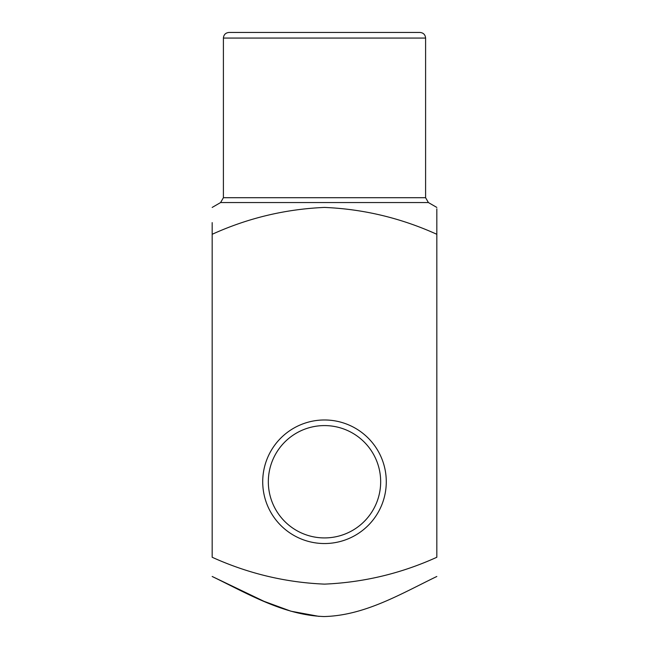 <?xml version="1.0" encoding="UTF-8"?>
<svg xmlns="http://www.w3.org/2000/svg" width="649" height="649" viewBox="0 0 649 649"><rect width="100%" height="100%" fill="white"/><g stroke="black" fill="none" stroke-linecap="round" stroke-linejoin="round"><path stroke-width="0.97" d="M212.174 234.289L212.174 557.264C248.145 573.538 285.592 582.486 324.516 584.124C363.724 582.421 401.155 573.465 436.826 557.264L436.826 234.289C400.863 218.015 363.408 209.059 324.476 207.429C285.268 209.132 247.837 218.088 212.174 234.289L212.174 222.623M436.826 234.289L436.826 208.808M324.5 32.45L419.976 32.45C423.391 32.783 425.265 34.657 425.598 38.064L223.402 38.064C223.735 34.657 225.609 32.783 229.024 32.45L390.39 32.45M324.5 543.538A61.777 61.777 0 0 0 378.002 450.868A61.777 61.777 0 0 0 270.998 450.868A61.777 61.777 0 0 0 324.5 543.538M436.826 576.474C401.017 593.786 364.884 615.52 324.062 616.55C283.645 615.155 247.52 593.608 212.174 576.474L263.989 601.315L290.963 611.212L319.13 616.404M324.5 537.924A56.163 56.163 0 0 0 373.143 453.675A56.163 56.163 0 0 0 275.857 453.675A56.163 56.163 0 0 0 324.5 537.924M436.826 207.429L428.405 202.561L220.595 202.561L212.174 207.429M223.402 38.064L223.402 197.702L425.598 197.702L425.598 38.064M428.405 202.561L425.598 197.702M223.402 197.702L220.595 202.561"/></g></svg>
